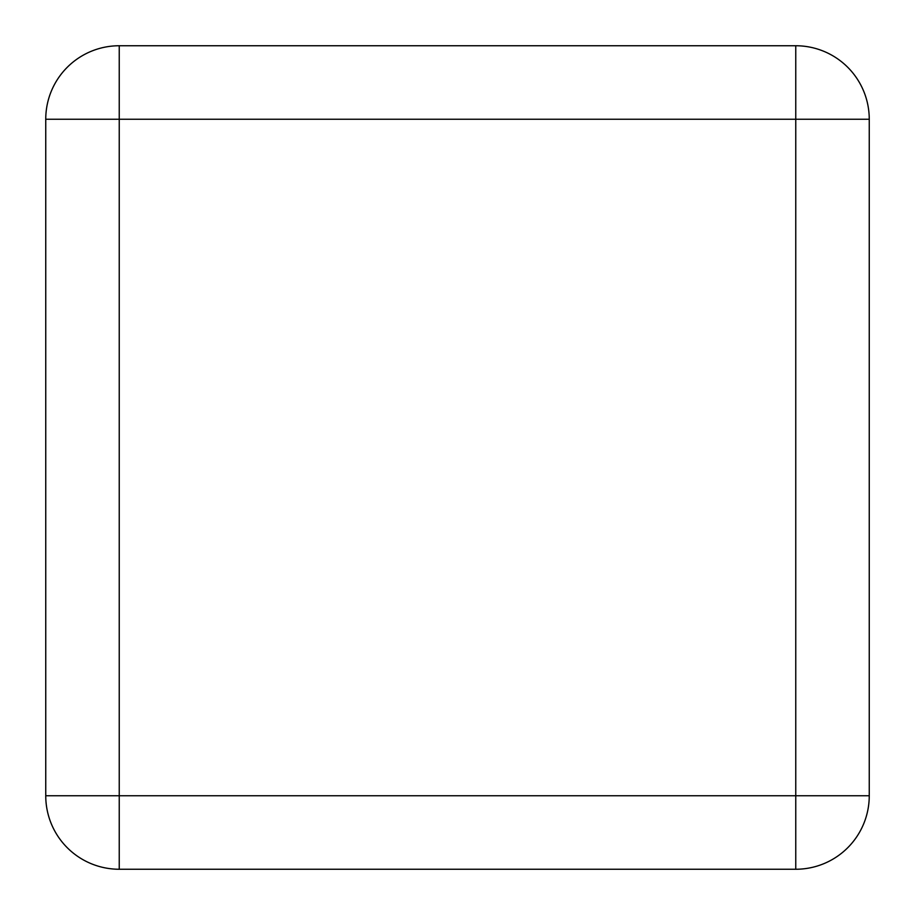 <?xml version="1.0" encoding="UTF-8"?>
<svg xmlns="http://www.w3.org/2000/svg" width="915" height="915" viewBox="0 0 915 915"><rect width="100%" height="100%" fill="white"/><g stroke="black" fill="none" stroke-linecap="round" stroke-linejoin="round"><path stroke-width="1.37" d="M869.25 119.236L869.25 795.764A73.486 73.486 0 0 1 795.764 869.25L119.236 869.25A73.486 73.486 0 0 1 45.75 795.764L45.75 119.236A73.486 73.486 0 0 1 119.236 45.75L795.764 45.75L795.764 119.236L119.236 119.236L119.236 795.764L795.764 795.764L795.764 119.236L869.25 119.236A73.486 73.486 0 0 0 795.764 45.75A73.486 73.486 0 0 1 869.25 119.236M119.236 45.75A73.486 73.486 0 0 0 45.75 119.236L119.236 119.236L119.236 45.75M45.75 795.764A73.486 73.486 0 0 0 119.236 869.25L119.236 795.764L45.75 795.764M869.25 795.764L795.764 795.764L795.764 869.25"/></g></svg>
